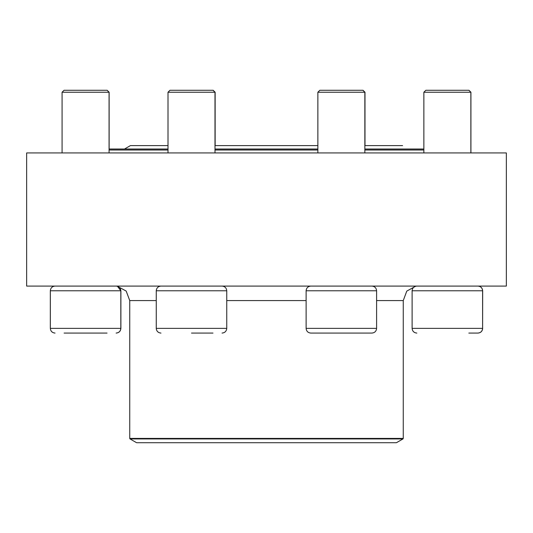 <?xml version="1.0" encoding="UTF-8"?>
<svg xmlns="http://www.w3.org/2000/svg" width="533" height="533" viewBox="0 0 533 533"><rect width="100%" height="100%" fill="white"/><g stroke="black" fill="none" stroke-linecap="round" stroke-linejoin="round"><path stroke-width="0.8" d="M168.008 92.242L169.96 90.284L213.18 90.284L215.139 92.242L168.008 92.242L168.008 152.938M317.861 92.242L319.82 90.284L363.04 90.284L364.992 92.242L317.861 92.242L317.861 152.938M477.908 286.081C480.759 286.361 482.325 287.927 482.605 290.778L482.605 328.375L482.665 290.778L412.116 290.778L412.116 328.375L482.605 328.375C482.325 331.226 480.759 332.792 477.908 333.072L468.84 333.072M423.868 92.242L425.827 90.284L468.9 90.284L470.859 92.242L423.868 92.242L423.868 152.938M412.116 328.375C412.395 331.226 413.961 332.792 416.819 333.072M109.072 149.02L168.008 149.02M214.999 149.02L317.861 149.02M364.852 149.02L423.868 149.02M423.868 150L364.852 150M317.861 150L214.999 150M168.008 150L109.072 150M130.032 438.932L136.588 442.716L396.412 442.716L402.968 438.932L130.032 438.932L129.739 438.419L403.261 438.419L403.261 300.565L406.772 291.118L415.6 286.241M174.624 152.938L26.65 152.938L26.65 286.081L506.35 286.081L506.35 152.938L174.624 152.938M371.901 333.072L310.812 333.072C307.961 332.792 306.388 331.226 306.115 328.375L376.598 328.375C376.318 331.226 374.752 332.792 371.901 333.072M212.98 333.072L191.5 333.072M107.06 333.072L64.1 333.072M62.081 92.242L64.04 90.284L107.173 90.284L109.132 92.242L62.081 92.242L62.081 152.938M116.121 286.081C118.979 286.361 120.545 287.927 120.824 290.778L120.824 328.375L50.335 328.375L50.335 290.778L120.884 290.778L120.884 328.375C120.605 331.226 119.039 332.792 116.181 333.072M109.132 92.242L109.132 149.02M129.739 438.419L129.739 300.565L156.256 300.565M226.745 300.565L306.115 300.565M376.598 300.565L403.261 300.565M376.598 328.375L376.598 290.778L306.115 290.778L306.115 328.375M226.745 328.375L226.745 290.778L156.256 290.778L156.256 328.375L226.745 328.375C226.465 331.226 224.899 332.792 222.048 333.072M116.121 333.072C118.979 332.792 120.545 331.226 120.824 328.375L120.884 328.375M215.139 92.242L215.139 145.602M364.992 92.242L364.992 145.602M468.96 90.284L470.919 92.242L470.919 152.938M482.665 290.778C482.385 287.927 480.819 286.361 477.968 286.081M482.665 328.375C482.385 331.226 480.819 332.792 477.968 333.072M470.859 92.242L470.859 152.938M412.116 290.778C412.395 287.927 413.961 286.361 416.819 286.081M129.739 300.565L126.181 291.065L117.267 286.221M403.261 438.419L402.968 438.932M124.502 149.02L130.432 145.602L168.008 145.602L130.432 145.602M402.568 145.602L364.852 145.602L402.568 145.602M317.861 145.602L214.999 145.602L317.861 145.602M362.893 90.284L364.852 92.242L364.852 152.938M376.598 290.778C376.318 287.927 374.752 286.361 371.901 286.081M306.115 290.778C306.388 287.927 307.961 286.361 310.812 286.081M213.04 90.284L214.999 92.242L214.999 152.938M226.745 290.778C226.465 287.927 224.899 286.361 222.048 286.081M156.256 290.778C156.535 287.927 158.101 286.361 160.959 286.081M156.256 328.375C156.535 331.226 158.101 332.792 160.959 333.072M107.113 90.284L109.072 92.242L109.072 152.938M50.335 290.778C50.615 287.927 52.181 286.361 55.032 286.081M50.335 328.375C50.615 331.226 52.181 332.792 55.032 333.072M120.884 290.778L117.4 286.241"/></g></svg>
